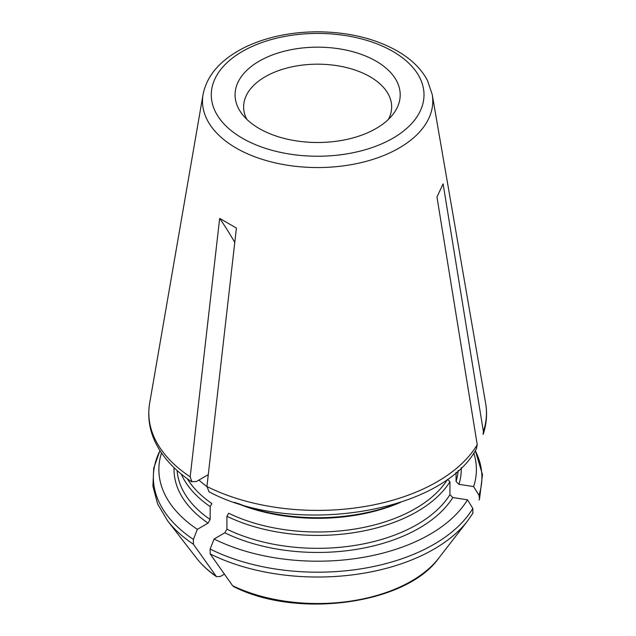 <?xml version="1.0" encoding="UTF-8"?>
<svg xmlns="http://www.w3.org/2000/svg" width="636" height="636" viewBox="0 0 636 636"><rect width="100%" height="100%" fill="white"/><g stroke="black" fill="none" stroke-linecap="round" stroke-linejoin="round"><path stroke-width="0.95" d="M215.866 576.049A132.606 76.558 180 0 1 196.58 558.217C201.819 564.959 208.457 571.112 216.502 576.685L193.408 544.233L193.408 539.4L197.319 529.343L208.067 523.134L210.166 519.501L210.166 506.582L211.907 503.577A138.187 79.778 0 0 1 187.326 478.749M161.504 452.951A158.754 91.656 0 0 0 197.319 529.343M216.526 576.693L220.422 576.439L224.429 574.125M181.284 474.106A140.636 81.193 0 0 0 210.166 506.582M198.925 480.061A140.636 81.193 0 0 0 206.923 486.596M208.067 474.782L196.413 481.508L191.897 481.683L190.18 476.849L219.659 218.394A740.201 427.36 -60 0 1 234.764 242.459M478.964 500.063L479.536 498.974L478.964 495.221L473.621 486.596A158.754 91.656 0 0 0 473.772 452.951M473.621 486.596L458.938 484.322L456.068 481.46L456.068 472.365M483.082 434.324L483.376 431.494L443.101 183.828L436.972 197.041L477.238 444.699L476.42 448.579M208.958 491.541L206.931 486.516L236.409 228.062L219.659 218.394M233.643 586.583C296.789 619.019 406.078 604.423 438.689 558.217A132.606 76.558 180 0 1 232.617 585.716L233.619 586.551M232.617 585.716L210.158 553.908L210.158 549.067L214.07 539.01A158.754 91.656 0 0 0 467.492 499.809L452.808 497.535L449.938 494.673L449.938 481.754L447.561 479.385A138.187 79.778 0 0 1 228.658 513.244L226.917 516.257A140.636 81.193 0 0 0 449.938 481.754M472.834 513.268L472.834 508.434L467.492 499.809M214.07 539.01L224.818 532.801L226.917 529.176L226.917 516.257M237.546 503.275A140.636 81.193 0 0 0 397.731 503.275M376.019 61.12A82.569 47.668 180 0 1 393.008 114.289A82.569 47.668 180 0 1 317.634 142.504A82.569 47.668 180 0 1 242.26 114.289A82.569 47.668 180 0 1 270.817 55.571A82.569 47.668 180 0 1 376.019 61.12M246.808 119.329A74.022 42.739 180 0 1 243.62 106.92A74.022 42.739 180 0 1 289.308 67.432A74.022 42.739 180 0 1 369.977 76.702A74.022 42.739 180 0 1 391.657 106.92A74.022 42.739 180 0 1 388.469 119.329M196.58 558.217L167.673 520.9A164.271 94.844 0 0 0 193.408 544.233M159.994 450.67A164.271 94.844 0 0 0 193.408 539.4M208.067 523.134A143.601 82.903 180 0 1 174.073 467.698M210.166 519.501A140.636 81.193 180 0 1 177.126 470.545M191.786 481.85C180.513 474.337 171.307 465.934 164.168 456.632C151.448 439.818 146.614 422.018 149.651 403.248A168.826 97.467 0 0 0 190.18 476.849M478.964 495.221A164.271 94.844 0 0 0 475.275 450.67M461.203 467.698A143.601 82.903 180 0 1 458.938 484.322M458.151 470.545A140.636 81.193 180 0 1 456.068 481.46M483.376 431.494A168.826 97.467 0 0 0 485.626 403.248C487.415 413.71 486.596 424.085 483.161 434.348M149.651 403.248L203.059 94.47A115.148 66.478 0 0 0 236.218 148.085A115.148 66.478 0 0 0 366.94 161.147A115.148 66.478 0 0 0 432.21 94.47L485.626 403.248M206.931 486.516A168.826 97.467 0 0 0 477.238 444.699M210.158 553.908A164.271 94.844 0 0 0 467.595 520.9L473.065 512.934M210.158 549.067A164.271 94.844 0 0 0 472.834 508.434M452.808 497.535A143.601 82.903 180 0 1 224.818 532.801M234.684 502.337A138.187 79.778 0 0 0 400.585 502.337M449.938 494.673A140.636 81.193 180 0 1 226.917 529.176M392.841 51.413A106.347 61.398 180 0 1 345.165 154.143A106.347 61.398 180 0 1 214.912 78.936A106.347 61.398 180 0 1 392.841 51.413M167.673 520.9L157.641 504.014L152.926 486.23L153.705 468.207L159.962 450.614M475.315 450.614L482.478 474.607L479.544 498.95M476.531 448.642C442.036 513.721 292.425 536.569 208.87 491.715M438.689 558.217L467.595 520.9M432.21 94.47L427.487 80.541C421.437 68.998 411.373 59.14 397.277 50.975C374.946 38.454 348.48 32.07 317.881 31.8C291.352 31.903 267.589 36.793 246.609 46.476C221.614 58.528 207.097 74.523 203.059 94.47"/></g></svg>
